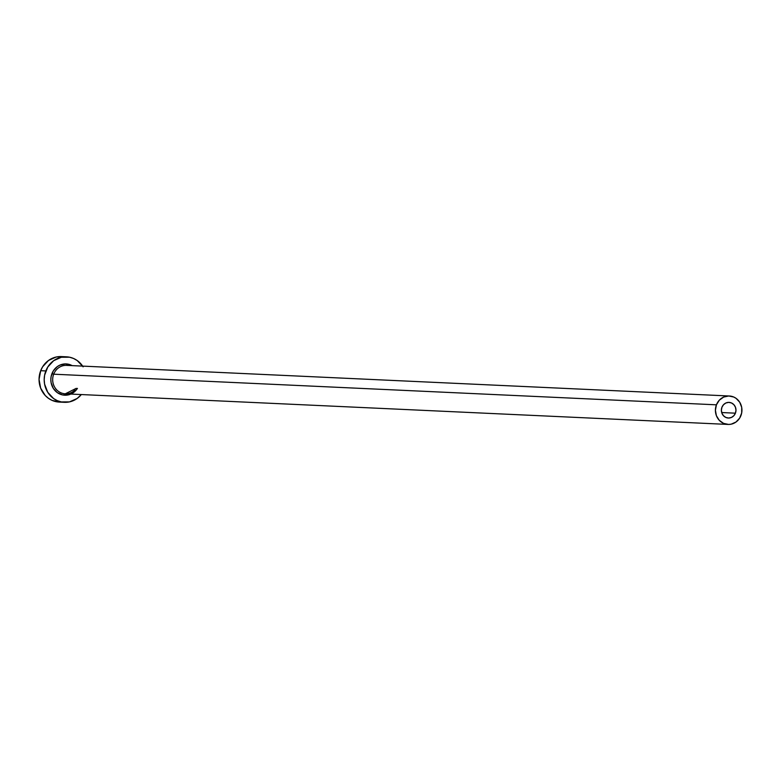 <?xml version="1.0" encoding="UTF-8"?>
<svg xmlns="http://www.w3.org/2000/svg" width="781" height="781" viewBox="0 0 781 781"><rect width="100%" height="100%" fill="white"/><g stroke="black" fill="none" stroke-linecap="round" stroke-linejoin="round"><path stroke-width="1.17" d="M735.419 413.178A7.83 7.302 -87.4 0 1 728.322 418.03A7.83 7.302 -87.4 0 1 721.937 407.243L723.528 404.695L725.9 402.986L728.693 402.381L731.485 402.967L733.857 404.656L735.429 407.184L735.975 410.181L735.419 413.178L733.828 415.726L731.455 417.425L728.663 418.04L725.871 417.454L723.509 415.765L721.927 413.237L721.38 410.24L721.937 407.243A7.83 7.302 -87.4 0 1 729.044 402.391A7.83 7.302 -87.4 0 1 735.419 413.178L721.693 412.544L735.419 413.178M77.436 388.382A15.659 14.595 -87.4 0 1 58.429 393.351A15.659 14.595 -87.4 0 1 51.956 373.63L53.694 374.197A14.234 13.267 92.6 0 0 64.335 393.731A14.234 13.267 92.6 0 0 75.044 389.885M729.337 395.996L66.6 365.371A14.234 13.267 92.6 0 0 53.694 374.197L716.431 404.822A14.234 13.267 -87.4 0 1 729.337 395.996A14.234 13.267 -87.4 0 1 740.925 415.599A14.234 13.267 -87.4 0 1 728.019 424.425A14.234 13.267 -87.4 0 1 716.431 404.822L53.694 374.197A14.234 13.267 92.6 0 0 65.282 393.809L728.019 424.425M66.473 356.819L61.338 356.585A22.776 21.233 92.6 0 0 40.69 370.702L45.825 370.936A22.776 21.233 -87.4 0 1 66.473 356.819A22.776 21.233 -87.4 0 1 82.64 366.113M61.416 356.585L56.193 357.015L48.529 360.451L42.652 366.758L40.69 370.702A22.776 21.233 92.6 0 0 59.229 402.078L64.374 402.313A22.776 21.233 -87.4 0 1 45.825 370.936L40.69 370.702L39.05 379.42L40.651 388.128L45.23 395.498L48.442 398.31L52.112 400.399L60.235 402.098M83.108 366.836L77.27 360.578L73.599 358.499L69.616 357.22L61.338 357.249L53.674 360.685L47.797 366.992L44.605 375.212L44.195 379.664L44.585 384.096L47.739 392.296L53.586 398.554L57.257 400.633L61.23 401.912L69.519 401.883L77.182 398.447L81.322 394.551A22.776 21.233 -87.4 0 1 64.374 402.313M70.983 394.005L68.24 394.903L62.548 394.932L57.286 392.618L53.264 388.313L51.097 382.68L50.824 379.634L51.116 376.579L53.303 370.926L57.345 366.582L59.873 365.127L65.458 363.917L72.155 365.625A15.659 14.595 -87.4 0 0 51.956 373.63L53.694 374.197A14.234 13.267 92.6 0 1 67.537 365.449M716.431 404.822L715.406 410.269L716.402 415.707L719.272 420.315L723.567 423.38L728.644 424.444L731.241 424.151L736.024 422.013L739.695 418.069L741.686 412.924L741.706 407.379L739.734 402.254L736.083 398.349L733.789 397.041L728.712 395.977L723.626 397.08L719.321 400.184L716.431 404.822M76.274 388.333L65.282 393.809"/></g></svg>
